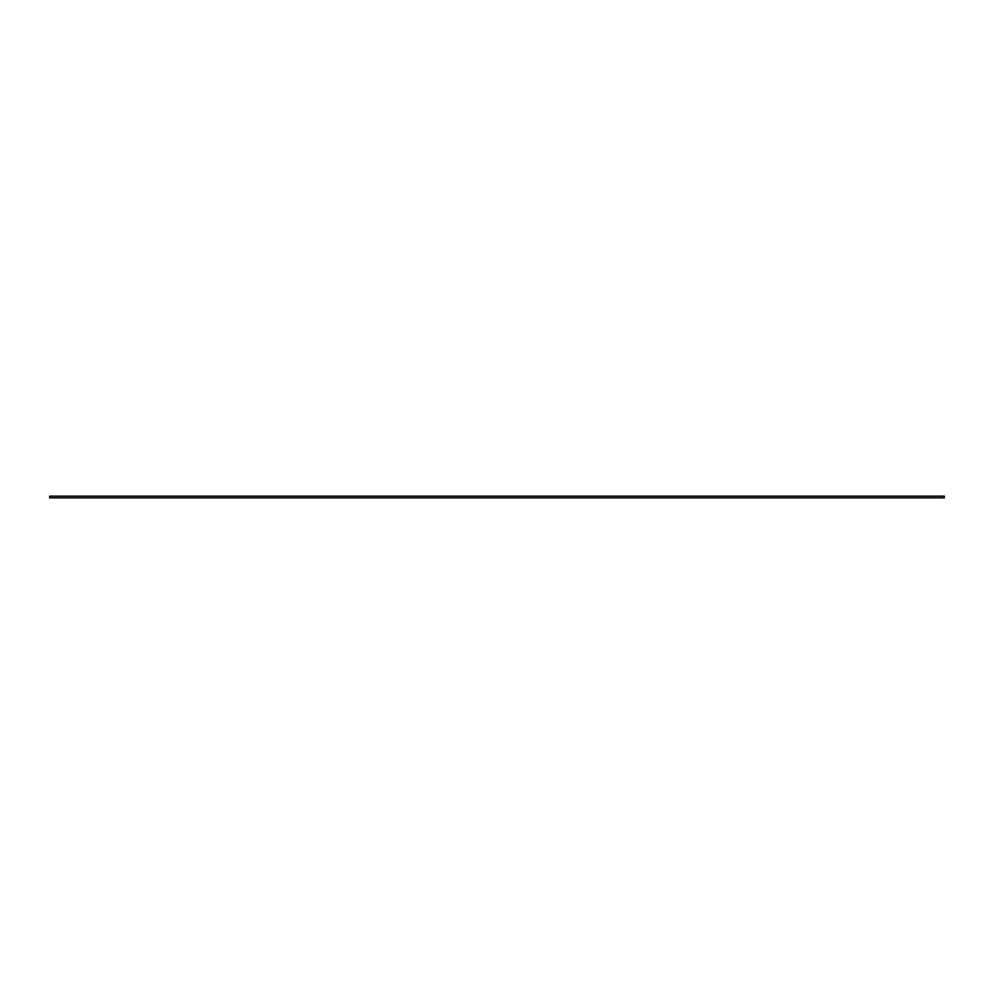 <?xml version="1.0" encoding="UTF-8"?>
<svg xmlns="http://www.w3.org/2000/svg" width="994" height="994" viewBox="0 0 994 994"><rect width="100%" height="100%" fill="white"/><g stroke="black" fill="none" stroke-linecap="round" stroke-linejoin="round"><path stroke-width="1.49" d="M49.7 496.155L49.7 497.845L944.3 497.845L944.3 496.155L49.7 496.155"/></g></svg>
